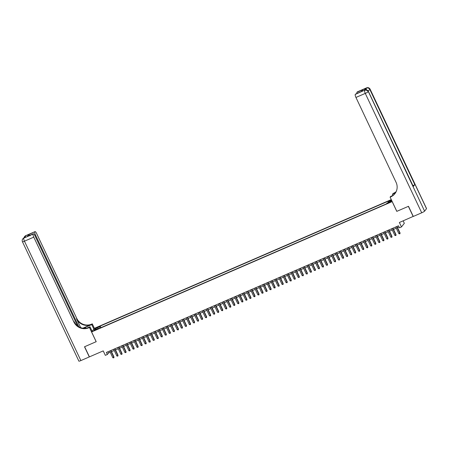 <?xml version="1.0" encoding="UTF-8"?>
<svg xmlns="http://www.w3.org/2000/svg" width="449" height="449" viewBox="0 0 449 449"><rect width="100%" height="100%" fill="white"/><g stroke="black" fill="none" stroke-linecap="round" stroke-linejoin="round"><path stroke-width="0.67" d="M95.014 330.307L96.574 329.375L95.508 329.678L93.953 330.616L95.014 330.307M391.275 199.609L94.447 328.314L91.602 331.951L392.207 201.584M403.157 220.841L404.325 223.31L401.479 226.947L399.464 227.823L398.504 225.791L106.391 352.454L107.35 354.486L108.501 353.009L110.23 352.263M27.866 236.185L27.266 236.443L28.736 234.569L35.005 231.656L25.677 235.703L26.087 235.686L23.758 238.161L33.08 234.114A2.716 0.662 66.6 0 0 33.77 237.139L24.448 241.186L80.882 360.575L89.3 356.927L84.502 346.774L96.198 341.678L84.625 346.723L89.424 356.876L103.225 350.888L105.335 355.355L107.35 354.486M413.26 216.384L399.369 222.485L401.479 226.947M396.815 211.333L408.371 206.349L413.17 216.497M390.074 201.966L387.678 203.251L389.597 202.572L391.107 201.668L390.074 201.966L390.226 202.28M98.769 328.589L98.483 328.258L97.944 328.949L386.432 203.863L386.971 203.173L391.809 200.737M98.483 328.258L94.049 330.183L95.222 328.685L99.65 326.765L100.189 326.075L388.677 200.989L388.144 201.68L391.55 200.198M396.787 211.372L392.179 201.623M96.209 341.7L91.602 331.951M111.492 351.713L114.254 350.512M115.522 349.967L118.283 348.766M119.546 348.216L122.313 347.021M123.576 346.471L126.343 345.27M127.606 344.725L130.373 343.524M131.636 342.98L134.403 341.779M135.665 341.229L138.432 340.033M139.695 339.483L142.462 338.282M143.725 337.738L146.492 336.537M147.755 335.987L150.522 334.791M151.784 334.241L154.546 333.046M155.809 332.496L158.576 331.295M159.838 330.75L162.605 329.549M163.868 328.999L166.635 327.804M167.898 327.254L170.665 326.053M171.928 325.508L174.695 324.307M175.957 323.763L178.724 322.562M179.987 322.012L182.754 320.816M184.017 320.266L186.784 319.065M188.047 318.521L190.808 317.32M192.077 316.769L194.838 315.574M196.101 315.024L198.868 313.823M200.131 313.279L202.897 312.077M204.16 311.533L206.927 310.332M208.19 309.782L210.957 308.586M212.22 308.036L214.987 306.835M216.25 306.291L219.017 305.09M220.279 304.545L223.046 303.344M224.309 302.794L227.076 301.599M228.339 301.049L231.1 299.848M232.369 299.303L235.13 298.102M236.393 297.552L239.16 296.357M240.423 295.807L243.19 294.606M244.452 294.061L247.219 292.86M248.482 292.316L251.249 291.115M252.512 290.565L255.279 289.369M256.542 288.819L259.309 287.618M260.572 287.074L263.339 285.873M264.601 285.323L267.363 284.127M268.631 283.577L271.392 282.382M272.655 281.832L275.422 280.631M276.685 280.086L279.452 278.885M280.715 278.335L283.482 277.14M284.745 276.59L287.512 275.389M288.774 274.844L291.541 273.643M292.804 273.099L295.571 271.898M296.834 271.348L299.601 270.152M300.864 269.602L303.631 268.401M304.893 267.857L307.655 266.655M308.923 266.105L311.685 264.91M312.947 264.36L315.714 263.159M316.977 262.614L319.744 261.413M321.007 260.869L323.774 259.668M325.037 259.118L327.804 257.922M329.066 257.372L331.833 256.171M333.096 255.627L335.863 254.426M337.126 253.881L339.893 252.68M341.156 252.13L343.917 250.935M345.186 250.385L347.947 249.184M349.21 248.639L351.977 247.438M353.24 246.888L356.006 245.693M357.269 245.143L360.036 243.942M361.299 243.397L364.066 242.196M365.329 241.652L368.096 240.451M369.359 239.901L372.126 238.705M373.388 238.155L376.155 236.954M377.418 236.41L380.185 235.209M381.448 234.659L384.209 233.463M385.478 232.913L388.239 231.718M389.502 231.168L392.269 229.967M393.532 229.422L396.299 228.221M397.561 227.671L399.082 227.014M107.923 351.786L108.501 353.009M388.346 202.578L388.144 201.68M100.935 327.652L100.189 326.075M99.65 326.765L99.953 328.079M95.222 328.685L96.142 329.274M396.731 226.565L399.885 233.239L398.875 233.676L395.721 226.998M396.983 226.453L400.076 232.992L399.891 233.822L398.875 233.676M400.076 232.992L399.891 233.822M365.795 89.856A2.716 0.662 -113.4 0 1 365.711 88.425L364.173 90.395A2.716 0.662 -113.4 0 1 364.24 90.339A2.716 0.662 -113.4 0 1 364.33 90.322M426.511 208.701L370.077 89.306A2.716 0.348 -25.3 0 0 370.116 89.194L426.55 208.583A2.716 0.348 154.7 0 1 426.511 208.701L424.591 211.159A2.716 0.348 154.7 0 1 421.712 212.798L413.288 216.446L408.489 206.293L396.826 211.35L390.108 197.139L390.793 196.842A11.32 10.883 -142 0 0 394.912 193.665A11.32 10.883 -142 0 0 396.069 182.322L355.945 97.45A2.716 0.662 -113.4 0 1 355.254 94.425L364.173 90.395M390.108 197.139L390.664 196.426L392.948 195.433L392.392 194.215L393.638 193.205A11.32 10.883 -142 0 0 396.13 191.684M395.67 192.554L393.358 193.558A11.32 10.883 -142 0 0 396.029 191.891M395.468 192.879L392.392 194.215M361.26 91.602L362.994 89.632L361.529 91.512L355.254 94.425M413.265 186.548L368.343 91.523A2.716 0.348 -25.3 0 0 368.382 91.405L413.305 186.43A2.716 0.348 154.7 0 1 413.265 186.548L414.803 184.578A2.716 0.348 154.7 0 1 412.968 185.729M356.977 93.459A2.716 0.662 -113.4 0 1 356.949 92.253L362.994 89.632M365.711 88.425L356.949 92.253M390.793 196.842L391.068 196.488A11.32 10.883 -142 0 0 395.047 193.485M93.858 329.066L91.736 324.576L85.433 327.31A5.096 0.651 -25.3 0 0 83.379 328.27M91.736 324.576L92.292 323.864L91.607 324.161A11.32 10.883 38 0 1 76.74 318.375L36.616 233.502A2.716 0.662 66.6 0 0 35.078 231.6A2.716 0.662 66.6 0 0 35.005 231.656M82.841 328.197L91.332 324.515A11.32 10.883 38 0 1 76.459 318.728L80.663 327.618M96.17 341.717L89.446 327.501L88.762 327.798A11.32 10.883 38 0 1 73.894 322.017L33.77 237.139M89.446 327.501L90.008 326.788L86.971 328.107M34.775 231.948A2.716 0.662 66.6 0 0 35.471 234.973L34.736 235.293M78.856 326.76L35.471 234.973M80.882 360.575A2.716 0.348 154.7 0 1 78.884 361.148L22.45 241.758A2.716 0.348 -25.3 0 0 24.448 241.186A2.716 0.662 -113.4 0 1 23.758 238.161A2.716 2.61 38 0 0 22.764 238.924A2.716 2.716 0 0 0 22.45 241.758M92.129 331.278L90.008 326.788M94.413 328.354L92.292 323.864M77.57 325.89L34.921 235.674A2.716 0.662 66.6 0 0 33.378 233.766A2.716 0.662 66.6 0 0 33.31 233.828L27.266 236.443M33.08 234.114L33.31 233.828M88.762 327.798L89.042 327.444A11.32 10.883 38 0 1 74.169 321.664L73.894 322.017M28.736 234.569L30.117 235.776M392.701 228.311L395.855 234.984L394.851 235.422L391.691 228.749M392.954 228.199L396.046 234.737L395.861 235.568L394.851 235.422M396.046 234.737L395.861 235.568M388.671 230.056L391.825 236.73L390.821 237.167L387.661 230.494M388.929 229.944L392.016 236.488L391.831 237.319L390.821 237.167M392.016 236.488L391.831 237.319M384.641 231.802L387.796 238.481L386.791 238.913L383.637 232.24M384.9 231.695L387.987 238.234L387.801 239.064L386.791 238.913M387.987 238.234L387.801 239.064M380.612 233.553L383.766 240.226L382.761 240.664L379.607 233.985M380.87 233.441L383.962 239.979L383.772 240.81L382.761 240.664M383.962 239.979L383.772 240.81M376.582 235.298L379.736 241.972L378.731 242.409L375.577 235.736M376.84 235.186L379.933 241.725L379.742 242.555L378.731 242.409M379.933 241.725L379.742 242.555M372.552 237.044L375.712 243.717L374.702 244.155L371.548 237.482M372.81 236.932L375.903 243.476L375.712 244.307L374.702 244.155M375.903 243.476L375.712 244.307M368.522 238.789L371.682 245.468L370.672 245.906L367.518 239.227M368.781 238.683L371.873 245.221L371.688 246.052L370.672 245.906M371.873 245.221L371.688 246.052M364.498 240.541L367.652 247.214L366.642 247.652L363.488 240.978M364.751 240.428L367.843 246.967L367.658 247.797L366.642 247.652M367.843 246.967L367.658 247.797M360.468 242.286L363.623 248.959L362.612 249.397L359.458 242.724M360.721 242.174L363.813 248.718L363.628 249.549L362.612 249.397M363.813 248.718L363.628 249.549M356.439 244.032L359.593 250.71L358.583 251.143L355.428 244.469M356.691 243.925L359.784 250.463L359.598 251.294L358.583 251.143M359.784 250.463L359.598 251.294M352.409 245.783L355.563 252.456L354.558 252.894L351.399 246.215M352.661 245.67L355.754 252.209L355.569 253.04L354.558 252.894M355.754 252.209L355.569 253.04M348.379 247.528L351.533 254.201L350.529 254.639L347.374 247.966M348.637 247.416L351.724 253.954L351.539 254.785L350.529 254.639M351.724 253.954L351.539 254.785M344.349 249.274L347.504 255.947L346.499 256.385L343.345 249.711M344.608 249.161L347.7 255.706L347.509 256.536L346.499 256.385M347.7 255.706L347.509 256.536M340.32 251.019L343.474 257.698L342.469 258.136L339.315 251.457M340.578 250.912L343.67 257.451L343.479 258.282L342.469 258.136M343.67 257.451L343.479 258.282M336.29 252.77L339.444 259.443L338.439 259.881L335.285 253.208M336.548 252.658L339.64 259.196L339.45 260.027L338.439 259.881M339.64 259.196L339.45 260.027M332.26 254.516L335.42 261.189L334.41 261.627L331.255 254.953M332.518 254.403L335.611 260.942L335.42 261.778L334.41 261.627M335.611 260.942L335.42 261.778M328.236 256.261L331.39 262.94L330.38 263.372L327.226 256.699M328.488 256.149L331.581 262.693L331.396 263.524L330.38 263.372M331.581 262.693L331.396 263.524M324.206 258.012L327.36 264.686L326.35 265.123L323.196 258.444M324.459 257.9L327.551 264.439L327.366 265.269L326.35 265.123M327.551 264.439L327.366 265.269M320.176 259.758L323.331 266.431L322.32 266.869L319.166 260.196M320.429 259.645L323.521 266.184L323.336 267.015L322.32 266.869M323.521 266.184L323.336 267.015M316.147 261.503L319.301 268.176L318.296 268.614L315.136 261.941M316.399 261.391L319.492 267.935L319.306 268.766L318.296 268.614M319.492 267.935L319.306 268.766M312.117 263.249L315.271 269.928L314.266 270.36L311.106 263.686M312.375 263.142L315.462 269.681L315.277 270.511L314.266 270.36M315.462 269.681L315.277 270.511M308.087 265L311.241 271.673L310.237 272.111L307.082 265.432M308.345 264.888L311.432 271.426L311.247 272.257L310.237 272.111M311.432 271.426L311.247 272.257M304.057 266.745L307.211 273.419L306.207 273.856L303.053 267.183M304.315 266.633L307.408 273.172L307.217 274.002L306.207 273.856M307.408 273.172L307.217 274.002M300.027 268.491L303.182 275.164L302.177 275.602L299.023 268.929M300.286 268.379L303.378 274.923L303.187 275.753L302.177 275.602M303.378 274.923L303.187 275.753M295.998 270.236L299.157 276.915L298.147 277.353L294.993 270.674M296.256 270.13L299.348 276.668L299.157 277.499L298.147 277.353M299.348 276.668L299.157 277.499M291.968 271.987L295.128 278.661L294.117 279.098L290.963 272.425M292.226 271.875L295.319 278.414L295.133 279.244L294.117 279.098M295.319 278.414L295.133 279.244M287.944 273.733L291.098 280.406L290.088 280.844L286.933 274.171M288.196 273.621L291.289 280.159L291.104 280.995L290.088 280.844M291.289 280.159L291.104 280.995M283.914 275.478L287.068 282.157L286.058 282.589L282.904 275.916M284.166 275.372L287.259 281.91L287.074 282.741L286.058 282.589M287.259 281.91L287.074 282.741M279.884 277.229L283.038 283.903L282.028 284.34L278.874 277.662M280.137 277.117L283.229 283.656L283.044 284.486L282.028 284.34M283.229 283.656L283.044 284.486M275.854 278.975L279.009 285.648L278.004 286.086L274.844 279.413M276.107 278.863L279.199 285.401L279.014 286.232L278.004 286.086M279.199 285.401L279.014 286.232M271.825 280.72L274.979 287.394L273.974 287.831L270.82 281.158M272.083 280.608L275.17 287.152L274.984 287.983L273.974 287.831M275.17 287.152L274.984 287.983M267.795 282.466L270.949 289.145L269.944 289.577L266.79 282.904M268.053 282.359L271.145 288.898L270.955 289.728L269.944 289.577M271.145 288.898L270.955 289.728M263.765 284.217L266.919 290.89L265.915 291.328L262.76 284.649M264.023 284.105L267.116 290.643L266.925 291.474L265.915 291.328M267.116 290.643L266.925 291.474M259.735 285.962L262.889 292.636L261.885 293.074L258.731 286.4M259.993 285.85L263.086 292.389L262.895 293.219L261.885 293.074M263.086 292.389L262.895 293.219M255.706 287.708L258.865 294.381L257.855 294.819L254.701 288.146M255.964 287.596L259.056 294.14L258.865 294.971L257.855 294.819M259.056 294.14L258.865 294.971M251.681 289.453L254.836 296.132L253.825 296.57L250.671 289.891M251.934 289.347L255.026 295.885L254.841 296.716L253.825 296.57M255.026 295.885L254.841 296.716M247.652 291.205L250.806 297.878L249.796 298.316L246.641 291.642M247.904 291.092L250.997 297.631L250.811 298.462L249.796 298.316M250.997 297.631L250.811 298.462M243.622 292.95L246.776 299.623L245.766 300.061L242.612 293.388M243.874 292.838L246.967 299.382L246.782 300.213L245.766 300.061M246.967 299.382L246.782 300.213M239.592 294.696L242.746 301.374L241.742 301.807L238.582 295.133M239.845 294.589L242.937 301.127L242.752 301.958L241.742 301.807M242.937 301.127L242.752 301.958M235.562 296.447L238.716 303.12L237.712 303.558L234.552 296.879M235.82 296.334L238.907 302.873L238.722 303.704L237.712 303.558M238.907 302.873L238.722 303.704M231.532 298.192L234.687 304.865L233.682 305.303L230.528 298.63M231.791 298.08L234.878 304.618L234.692 305.449L233.682 305.303M234.878 304.618L234.692 305.449M227.503 299.938L230.657 306.611L229.652 307.049L226.498 300.375M227.761 299.825L230.853 306.37L230.663 307.2L229.652 307.049M230.853 306.37L230.663 307.2M223.473 301.683L226.627 308.362L225.623 308.8L222.468 302.121M223.731 301.576L226.824 308.115L226.633 308.946L225.623 308.8M226.824 308.115L226.633 308.946M219.443 303.434L222.603 310.107L221.593 310.545L218.439 303.872M219.701 303.322L222.794 309.861L222.603 310.691L221.593 310.545M222.794 309.861L222.603 310.691M215.413 305.18L218.573 311.853L217.563 312.291L214.409 305.617M215.672 305.067L218.764 311.606L218.579 312.442L217.563 312.291M218.764 311.606L218.579 312.442M211.389 306.925L214.543 313.604L213.533 314.036L210.379 307.363M211.642 306.813L214.734 313.357L214.549 314.188L213.533 314.036M214.734 313.357L214.549 314.188M207.359 308.676L210.514 315.35L209.503 315.787L206.349 309.108M207.612 308.564L210.704 315.103L210.519 315.933L209.503 315.787M210.704 315.103L210.519 315.933M203.33 310.422L206.484 317.095L205.474 317.533L202.319 310.86M203.582 310.31L206.675 316.848L206.489 317.679L205.474 317.533M206.675 316.848L206.489 317.679M199.3 312.167L202.454 318.841L201.449 319.278L198.29 312.605M199.552 312.055L202.645 318.599L202.46 319.43L201.449 319.278M202.645 318.599L202.46 319.43M195.27 313.913L198.424 320.592L197.42 321.024L194.265 314.351M195.528 313.806L198.615 320.345L198.43 321.175L197.42 321.024M198.615 320.345L198.43 321.175M191.24 315.664L194.395 322.337L193.39 322.775L190.236 316.096M191.499 315.552L194.591 322.09L194.4 322.921L193.39 322.775M194.591 322.09L194.4 322.921M187.211 317.409L190.365 324.083L189.36 324.52L186.206 317.847M187.469 317.297L190.561 323.836L190.37 324.666L189.36 324.52M190.561 323.836L190.37 324.666M183.181 319.155L186.335 325.828L185.33 326.266L182.176 319.593M183.439 319.043L186.531 325.587L186.341 326.417L185.33 326.266M186.531 325.587L186.341 326.417M179.151 320.9L182.311 327.579L181.301 328.017L178.146 321.338M179.409 320.794L182.502 327.332L182.311 328.163L181.301 328.017M182.502 327.332L182.311 328.163M175.127 322.651L178.281 329.325L177.271 329.762L174.117 323.089M175.379 322.539L178.472 329.078L178.287 329.908L177.271 329.762M178.472 329.078L178.287 329.908M171.097 324.397L174.251 331.07L173.241 331.508L170.087 324.835M171.35 324.285L174.442 330.823L174.257 331.659L173.241 331.508M174.442 330.823L174.257 331.659M167.067 326.142L170.222 332.821L169.211 333.253L166.057 326.58M167.32 326.036L170.412 332.574L170.227 333.405L169.211 333.253M170.412 332.574L170.227 333.405M163.038 327.893L166.192 334.567L165.187 335.005L162.027 328.326M163.29 327.781L166.383 334.32L166.197 335.15L165.187 335.005M166.383 334.32L166.197 335.15M159.008 329.639L162.162 336.312L161.157 336.75L157.997 330.077M159.266 329.527L162.353 336.065L162.168 336.896L161.157 336.75M162.353 336.065L162.168 336.896M154.978 331.384L158.132 338.058L157.128 338.495L153.973 331.822M155.236 331.272L158.323 337.816L158.138 338.647L157.128 338.495M158.323 337.816L158.138 338.647M150.948 333.13L154.102 339.809L153.098 340.241L149.944 333.568M151.206 333.023L154.299 339.562L154.108 340.393L153.098 340.241M154.299 339.562L154.108 340.393M146.918 334.881L150.073 341.554L149.068 341.992L145.914 335.313M147.177 334.769L150.269 341.307L150.078 342.138L149.068 341.992M150.269 341.307L150.078 342.138M142.889 336.627L146.048 343.3L145.038 343.738L141.884 337.064M143.147 336.514L146.239 343.053L146.048 343.883L145.038 343.738M146.239 343.053L146.048 343.883M138.859 338.372L142.019 345.051L141.008 345.483L137.854 338.81M139.117 338.26L142.21 344.804L142.024 345.635L141.008 345.483M142.21 344.804L142.024 345.635M134.835 340.118L137.989 346.796L136.979 347.234L133.824 340.555M135.087 340.011L138.18 346.549L137.995 347.38L136.979 347.234M138.18 346.549L137.995 347.38M130.805 341.869L133.959 348.542L132.949 348.98L129.795 342.306M131.057 341.756L134.15 348.295L133.965 349.126L132.949 348.98M134.15 348.295L133.965 349.126M126.775 343.614L129.929 350.287L128.919 350.725L125.765 344.052M127.028 343.502L130.12 350.046L129.935 350.877L128.919 350.725M130.12 350.046L129.935 350.877M122.745 345.36L125.9 352.038L124.895 352.471L121.735 345.797M122.998 345.253L126.09 351.791L125.905 352.622L124.895 352.471M126.09 351.791L125.905 352.622M118.716 347.111L121.87 353.784L120.865 354.222L117.711 347.543M118.974 346.998L122.061 353.537L121.875 354.368L120.865 354.222M122.061 353.537L121.875 354.368M114.686 348.856L117.84 355.529L116.835 355.967L113.681 349.294M114.944 348.744L118.036 355.282L117.846 356.113L116.835 355.967M118.036 355.282L117.846 356.113M110.656 350.602L113.81 357.275L112.806 357.713L109.651 351.039M110.914 350.489L114.007 357.034L113.816 357.864L112.806 357.713M114.007 357.034L113.816 357.864M389.345 202.684L389.188 202.347M393.358 193.558L393.638 193.205M366.681 87.852A2.716 0.662 66.6 0 0 366.575 87.864A2.716 0.662 66.6 0 0 366.507 87.92A2.716 2.61 -142 0 1 370.077 89.306L369.881 89.553L414.803 184.578M364.947 90.064A2.716 0.662 66.6 0 0 364.846 90.075A2.716 0.662 66.6 0 0 364.773 90.131A2.716 2.61 -142 0 1 368.343 91.523L424.591 211.159M421.712 212.798L365.273 93.403L355.945 97.45M365.273 93.403A2.716 0.348 -25.3 0 0 368.152 91.764A2.716 2.61 38 0 0 364.582 90.378A2.716 0.662 66.6 0 0 365.273 93.403M367.95 90.754A2.716 0.348 -25.3 0 0 369.881 89.553A2.716 2.61 38 0 0 366.311 88.167A2.716 0.662 66.6 0 0 366.496 89.912M91.332 324.515L91.607 324.161M76.459 318.728L76.74 318.375M25.408 236.556A2.716 0.662 -113.4 0 1 25.486 235.95A2.716 2.61 38 0 0 24.499 236.713A2.716 2.716 0 0 0 23.965 237.88M35.078 231.6L25.75 235.646A2.716 2.716 0 0 0 24.689 236.466A2.716 2.61 -142 0 1 25.677 235.703A2.716 0.662 -113.4 0 1 25.75 235.646A2.716 0.662 -113.4 0 1 25.84 235.63M24.583 237.611L24.016 237.858A2.716 2.716 0 0 0 22.961 238.677A2.716 2.61 -142 0 1 23.949 237.914A2.716 0.662 -113.4 0 1 24.016 237.858A2.716 0.662 -113.4 0 1 24.106 237.847M85.888 328.281L85.433 327.31M355.552 94.077L361.372 91.551M364.24 90.339L364.846 90.075A2.716 2.716 0 0 1 368.382 91.405M357.247 91.905L366.575 87.864A2.716 2.716 0 0 1 370.116 89.194M27.563 236.292L33.378 233.766"/></g></svg>
